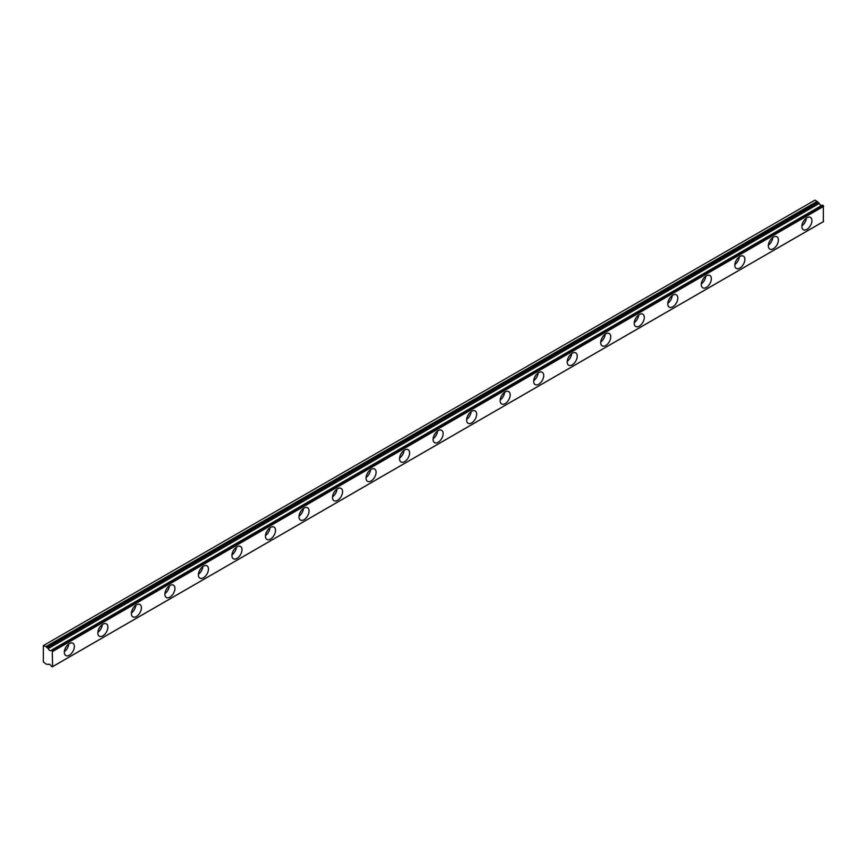 <?xml version="1.0" encoding="UTF-8"?>
<svg xmlns="http://www.w3.org/2000/svg" width="867" height="867" viewBox="0 0 867 867"><rect width="100%" height="100%" fill="white"/><g stroke="black" fill="none" stroke-linecap="round" stroke-linejoin="round"><path stroke-width="1.3" d="M803.872 220.662A4.151 2.395 -60 0 1 802.864 222.418M66.315 646.489A4.151 2.395 -60 0 1 65.307 648.234M99.846 627.134A4.151 2.395 -60 0 1 98.827 628.878M133.366 607.778A4.151 2.395 -60 0 1 132.358 609.523M166.898 588.422A4.151 2.395 -60 0 1 165.879 590.167M200.418 569.066A4.151 2.395 -60 0 1 199.41 570.811M233.938 549.711A4.151 2.395 -60 0 1 232.93 551.455M267.469 530.355A4.151 2.395 -60 0 1 266.462 532.1M300.99 510.999A4.151 2.395 -60 0 1 299.982 512.744M334.521 491.643A4.151 2.395 -60 0 1 333.513 493.388M368.042 472.287A4.151 2.395 -60 0 1 367.034 474.032M401.573 452.932A4.151 2.395 -60 0 1 400.565 454.676M435.093 433.576A4.151 2.395 -60 0 1 434.085 435.321M468.624 414.22A4.151 2.395 -60 0 1 467.606 415.965M502.145 394.864A4.151 2.395 -60 0 1 501.137 396.609M535.676 375.509A4.151 2.395 -60 0 1 534.657 377.253M569.196 356.153A4.151 2.395 -60 0 1 568.188 357.898M602.717 336.797A4.151 2.395 -60 0 1 601.709 338.553M636.248 317.441A4.151 2.395 -60 0 1 635.24 319.197M669.768 298.085A4.151 2.395 -60 0 1 668.76 299.841M703.3 278.73A4.151 2.395 -60 0 1 702.292 280.485M736.82 259.374A4.151 2.395 -60 0 1 735.812 261.13M770.351 240.018A4.151 2.395 -60 0 1 769.332 241.774M822.49 205.1L51.901 650.553L822.49 205.1L51.196 650.304A2.373 1.366 60 0 1 50.904 650.575A2.373 1.366 60 0 1 49.722 650.456A2.373 1.366 60 0 1 48.249 648.603L819.326 203.42L48.249 648.603M821.569 205.512A2.373 1.366 60 0 1 820.8 205.284A2.373 1.366 60 0 1 819.326 203.42M806.884 229.376A7.109 4.107 120 0 0 811.534 223.112A7.109 4.107 120 0 0 810.439 217.411A7.109 4.107 120 0 0 806.884 217.769A7.109 4.107 120 0 0 802.246 224.033A7.109 4.107 120 0 0 803.33 229.733A7.109 4.107 120 0 0 806.884 229.376M801.888 225.843A7.109 4.107 120 0 0 806.353 218.105M69.327 655.203A7.109 4.107 120 0 0 73.977 648.939A7.109 4.107 120 0 0 72.893 643.238A7.109 4.107 120 0 0 69.327 643.585A7.109 4.107 120 0 0 64.689 649.86A7.109 4.107 120 0 0 65.773 655.55A7.109 4.107 120 0 0 69.327 655.203M64.331 651.67A7.109 4.107 120 0 0 68.796 643.932M102.859 635.847A7.109 4.107 120 0 0 107.508 629.583A7.109 4.107 120 0 0 106.413 623.882A7.109 4.107 120 0 0 102.859 624.229A7.109 4.107 120 0 0 98.209 630.504A7.109 4.107 120 0 0 99.304 636.194A7.109 4.107 120 0 0 102.859 635.847M97.852 632.314A7.109 4.107 120 0 0 102.328 624.576M136.379 616.491A7.109 4.107 120 0 0 141.028 610.227A7.109 4.107 120 0 0 139.934 604.527A7.109 4.107 120 0 0 136.379 604.873A7.109 4.107 120 0 0 131.741 611.148A7.109 4.107 120 0 0 132.824 616.838A7.109 4.107 120 0 0 136.379 616.491M131.383 612.958A7.109 4.107 120 0 0 135.848 605.22M169.91 597.135A7.109 4.107 120 0 0 174.549 590.871A7.109 4.107 120 0 0 173.465 585.171A7.109 4.107 120 0 0 169.91 585.518A7.109 4.107 120 0 0 165.261 591.793A7.109 4.107 120 0 0 166.356 597.482A7.109 4.107 120 0 0 169.91 597.135M164.903 593.602A7.109 4.107 120 0 0 169.379 585.864M203.431 577.78A7.109 4.107 120 0 0 208.08 571.516A7.109 4.107 120 0 0 206.985 565.815A7.109 4.107 120 0 0 203.431 566.162A7.109 4.107 120 0 0 198.792 572.437A7.109 4.107 120 0 0 199.876 578.126A7.109 4.107 120 0 0 203.431 577.78M198.435 574.247A7.109 4.107 120 0 0 202.9 566.509M236.962 558.424A7.109 4.107 120 0 0 241.6 552.16A7.109 4.107 120 0 0 240.517 546.459A7.109 4.107 120 0 0 236.962 546.806A7.109 4.107 120 0 0 232.313 553.081A7.109 4.107 120 0 0 233.407 558.771A7.109 4.107 120 0 0 236.962 558.424M231.955 554.891A7.109 4.107 120 0 0 236.431 547.153M270.482 539.068A7.109 4.107 120 0 0 275.132 532.804A7.109 4.107 120 0 0 274.037 527.103A7.109 4.107 120 0 0 270.482 527.45A7.109 4.107 120 0 0 265.833 533.725A7.109 4.107 120 0 0 266.928 539.415A7.109 4.107 120 0 0 270.482 539.068M265.486 535.535A7.109 4.107 120 0 0 269.951 527.797M304.014 519.712A7.109 4.107 120 0 0 308.652 513.448A7.109 4.107 120 0 0 307.568 507.748A7.109 4.107 120 0 0 304.014 508.095A7.109 4.107 120 0 0 299.364 514.369A7.109 4.107 120 0 0 300.448 520.059A7.109 4.107 120 0 0 304.014 519.712M299.007 516.179A7.109 4.107 120 0 0 303.483 508.441M337.534 500.357A7.109 4.107 120 0 0 342.183 494.092A7.109 4.107 120 0 0 341.089 488.392A7.109 4.107 120 0 0 337.534 488.739A7.109 4.107 120 0 0 332.885 495.014A7.109 4.107 120 0 0 333.979 500.703A7.109 4.107 120 0 0 337.534 500.357M332.538 496.824A7.109 4.107 120 0 0 337.003 489.086M371.054 481.001A7.109 4.107 120 0 0 375.704 474.737A7.109 4.107 120 0 0 374.62 469.036A7.109 4.107 120 0 0 371.054 469.383A7.109 4.107 120 0 0 366.416 475.658A7.109 4.107 120 0 0 367.5 481.348A7.109 4.107 120 0 0 371.054 481.001M366.058 477.468A7.109 4.107 120 0 0 370.523 469.73M404.586 461.645A7.109 4.107 120 0 0 409.235 455.381A7.109 4.107 120 0 0 408.14 449.68A7.109 4.107 120 0 0 404.586 450.027A7.109 4.107 120 0 0 399.936 456.302A7.109 4.107 120 0 0 401.031 461.992A7.109 4.107 120 0 0 404.586 461.645M399.579 458.112A7.109 4.107 120 0 0 404.055 450.374M438.106 442.289A7.109 4.107 120 0 0 442.755 436.025A7.109 4.107 120 0 0 441.661 430.325A7.109 4.107 120 0 0 438.106 430.671A7.109 4.107 120 0 0 433.467 436.946A7.109 4.107 120 0 0 434.551 442.647A7.109 4.107 120 0 0 438.106 442.289M433.11 438.756A7.109 4.107 120 0 0 437.575 431.018M471.637 422.933A7.109 4.107 120 0 0 476.276 416.669A7.109 4.107 120 0 0 475.192 410.969A7.109 4.107 120 0 0 471.637 411.316A7.109 4.107 120 0 0 466.988 417.591A7.109 4.107 120 0 0 468.082 423.291A7.109 4.107 120 0 0 471.637 422.933M466.63 419.4A7.109 4.107 120 0 0 471.106 411.662M505.158 403.578A7.109 4.107 120 0 0 509.807 397.314A7.109 4.107 120 0 0 508.712 391.613A7.109 4.107 120 0 0 505.158 391.96A7.109 4.107 120 0 0 500.519 398.235A7.109 4.107 120 0 0 501.603 403.935A7.109 4.107 120 0 0 505.158 403.578M500.161 400.045A7.109 4.107 120 0 0 504.627 392.307M538.689 384.222A7.109 4.107 120 0 0 543.327 377.958A7.109 4.107 120 0 0 542.243 372.257A7.109 4.107 120 0 0 538.689 372.604A7.109 4.107 120 0 0 534.039 378.879A7.109 4.107 120 0 0 535.134 384.58A7.109 4.107 120 0 0 538.689 384.222M533.682 380.689A7.109 4.107 120 0 0 538.158 372.951M572.209 364.866A7.109 4.107 120 0 0 576.858 358.602A7.109 4.107 120 0 0 575.764 352.902A7.109 4.107 120 0 0 572.209 353.248A7.109 4.107 120 0 0 567.56 359.523A7.109 4.107 120 0 0 568.654 365.224A7.109 4.107 120 0 0 572.209 364.866M567.213 361.333A7.109 4.107 120 0 0 571.678 353.595M605.74 345.51A7.109 4.107 120 0 0 610.379 339.246A7.109 4.107 120 0 0 609.295 333.546A7.109 4.107 120 0 0 605.74 333.893A7.109 4.107 120 0 0 601.091 340.167A7.109 4.107 120 0 0 602.175 345.868A7.109 4.107 120 0 0 605.74 345.51M600.733 341.977A7.109 4.107 120 0 0 605.209 334.239M639.261 326.155A7.109 4.107 120 0 0 643.91 319.89A7.109 4.107 120 0 0 642.815 314.19A7.109 4.107 120 0 0 639.261 314.537A7.109 4.107 120 0 0 634.611 320.812A7.109 4.107 120 0 0 635.706 326.512A7.109 4.107 120 0 0 639.261 326.155M634.265 322.622A7.109 4.107 120 0 0 638.73 314.884M672.781 306.799A7.109 4.107 120 0 0 677.43 300.535A7.109 4.107 120 0 0 676.347 294.834A7.109 4.107 120 0 0 672.781 295.181A7.109 4.107 120 0 0 668.143 301.456A7.109 4.107 120 0 0 669.226 307.156A7.109 4.107 120 0 0 672.781 306.799M667.785 303.266A7.109 4.107 120 0 0 672.25 295.528M706.312 287.443A7.109 4.107 120 0 0 710.962 281.179A7.109 4.107 120 0 0 709.867 275.478A7.109 4.107 120 0 0 706.312 275.836A7.109 4.107 120 0 0 701.663 282.1A7.109 4.107 120 0 0 702.758 287.801A7.109 4.107 120 0 0 706.312 287.443M701.316 283.91A7.109 4.107 120 0 0 705.781 276.172M739.833 268.087A7.109 4.107 120 0 0 744.482 261.823A7.109 4.107 120 0 0 743.387 256.123A7.109 4.107 120 0 0 739.833 256.48A7.109 4.107 120 0 0 735.194 262.744A7.109 4.107 120 0 0 736.278 268.445A7.109 4.107 120 0 0 739.833 268.087M734.837 264.554A7.109 4.107 120 0 0 739.302 256.816M773.364 248.731A7.109 4.107 120 0 0 778.013 242.467A7.109 4.107 120 0 0 776.919 236.767A7.109 4.107 120 0 0 773.364 237.125A7.109 4.107 120 0 0 768.715 243.389A7.109 4.107 120 0 0 769.809 249.089A7.109 4.107 120 0 0 773.364 248.731M768.357 245.198A7.109 4.107 120 0 0 772.833 237.46M43.849 645.33L814.937 200.147L817.115 201.404L46.027 646.587L43.35 645.622L43.35 661.879L46.027 664.003L48.249 664.556A2.373 1.366 60 0 1 48.53 664.274A2.373 1.366 60 0 1 51.196 666.257L52.573 666.625L52.28 650.965L823.357 205.793L822.978 205.381M48.032 648.321L46.33 646.88L817.418 201.697L819.109 203.138M822.317 205.078L51.294 650.239M823.357 205.793L823.357 221.659L52.28 666.831M52.258 666.853L823.357 221.659M52.573 651.518L823.65 206.346M823.65 221.443L52.573 666.625M47.035 647.747L818.123 202.575M817.819 202.282L46.731 647.454"/></g></svg>
